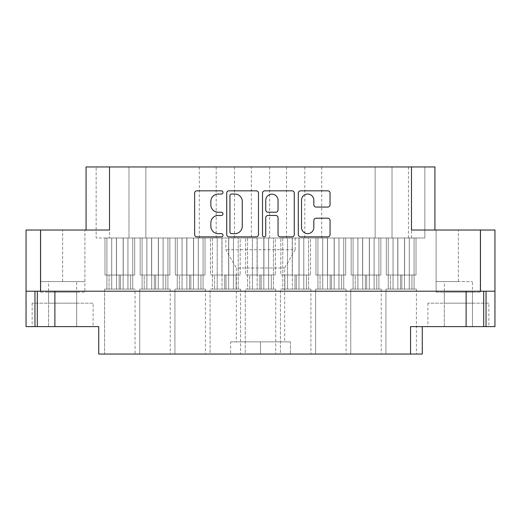 <?xml version="1.0" encoding="UTF-8"?>
<svg xmlns="http://www.w3.org/2000/svg" width="521" height="521" viewBox="0 0 521 521"><rect width="100%" height="100%" fill="white"/><g stroke="black" fill="none" stroke-linecap="round" stroke-linejoin="round"><path stroke-width="0.39" stroke-dasharray="2.6 1.95" d="M295.199 237.993L295.199 249.715L225.801 249.715L295.199 249.715L284.648 267.989L284.648 341.854L236.352 341.854L236.352 267.989L284.648 267.989L236.352 267.989L225.801 249.715L225.801 237.993L295.199 237.993L225.801 237.993M488.854 303.17L427.897 303.17L488.854 303.17L488.854 326.615L427.897 326.615L488.854 326.615M427.897 303.17L427.897 326.615M93.103 303.17L32.146 303.17L93.103 303.17L93.103 326.615L32.146 326.615L93.103 326.615M32.146 303.17L32.146 326.615M48.557 326.615L48.557 292.151L76.691 292.151L48.557 292.151L76.691 292.151L48.557 292.151L48.557 326.615L76.691 326.615L76.691 292.151L76.691 326.615L48.557 326.615M444.309 326.615L444.309 292.151L472.443 292.151L444.309 292.151L472.443 292.151L444.309 292.151L444.309 326.615L472.443 326.615L472.443 292.151L472.443 326.615L444.309 326.615M40.351 292.151L40.351 230.022L84.897 230.022L40.351 230.022L84.897 230.022L40.351 230.022L84.897 230.022L40.351 230.022L40.351 292.151L84.897 292.151L84.897 230.022L84.897 292.151L40.351 292.151M436.103 292.151L436.103 230.022L480.649 230.022L436.103 230.022L480.649 230.022L436.103 230.022L458.376 230.022L436.103 230.022L436.103 292.151L480.649 292.151L480.649 230.022L458.376 230.022L480.649 230.022L480.649 292.151L436.103 292.151M301.522 227.482A6.154 6.154 0 0 0 307.677 233.636A6.154 6.154 0 0 0 313.831 227.482L313.831 220.52A2.299 2.299 0 0 1 316.136 218.214L327.755 218.214A2.299 2.299 0 0 1 330.053 220.52L330.053 234.554A2.299 2.299 0 0 1 327.755 236.86L300.597 236.86A2.299 2.299 0 0 1 298.299 234.554L298.299 193.135A2.299 2.299 0 0 1 300.597 190.829L327.755 190.829A2.299 2.299 0 0 1 330.053 193.135L330.053 204.753A2.299 2.299 0 0 1 327.755 207.058L316.136 207.058A2.299 2.299 0 0 1 313.831 204.753L313.831 200.207A6.154 6.154 0 0 0 307.677 194.053A6.154 6.154 0 0 0 301.522 200.207L301.522 227.482M264.127 236.86A1.609 1.609 0 0 0 265.736 235.245L265.736 217.758A2.299 2.299 0 0 1 268.035 215.453L275.746 215.453A2.299 2.299 0 0 1 278.045 217.758L278.045 234.554A2.299 2.299 0 0 0 280.35 236.86L291.968 236.86A2.299 2.299 0 0 0 294.274 234.554L294.274 193.135A2.299 2.299 0 0 0 291.968 190.829L264.818 190.829A2.299 2.299 0 0 0 262.512 193.135L262.512 235.245A1.609 1.609 0 0 0 264.127 236.86M104.975 275.036L116.417 275.036L104.975 275.036L116.417 275.036L116.417 237.993L104.975 237.993L104.975 275.036L104.975 237.993L104.975 275.036L116.417 275.036L104.975 275.036L104.975 237.993L134.685 237.993L104.975 237.993L116.515 237.993L116.515 289.103L130.608 289.103L130.608 275.036L134.685 275.036L130.608 275.036L130.608 289.103L130.608 275.036L134.685 275.036L130.608 275.036L130.608 289.103L130.608 275.036L134.685 275.036L134.685 237.993L123.145 237.993L123.145 289.103L109.052 289.103L109.052 275.036L104.975 275.036L109.052 275.036L109.052 289.103L109.052 275.036L104.975 275.036L109.052 275.036L109.052 289.103L109.052 275.036L104.975 275.036L104.975 237.993L111.728 237.993L106.922 237.993L111.728 237.993L106.922 237.993L111.728 237.993L106.922 237.993L111.728 237.993L106.922 237.993L106.922 289.103L104.591 289.103L104.591 354.046L135.069 354.046L104.591 354.046L135.069 354.046L104.591 354.046L135.069 354.046L104.591 354.046L135.069 354.046L104.591 354.046L135.069 354.046L104.591 354.046L104.591 289.103L106.922 289.103L106.922 237.993L111.728 237.993L111.728 289.103L135.069 289.103L135.069 354.046M134.685 275.036L123.243 275.036L134.685 275.036L123.243 275.036L123.243 237.993L134.685 237.993L134.685 275.036L134.685 237.993L134.685 275.036L123.243 275.036L134.685 275.036L134.685 237.993L104.975 237.993L111.709 237.993L111.728 289.103L135.069 289.103L132.738 289.103L132.738 237.993L132.738 289.103L104.591 289.103L104.591 354.046L104.591 289.103L106.922 289.103L106.922 237.993L106.922 289.103L104.591 289.103L104.591 354.046M109.052 275.036L120.494 275.036L109.052 275.036L120.494 275.036L109.052 275.036L120.494 275.036L120.494 289.103L109.052 289.103L111.709 289.103L111.709 237.993L123.243 237.993L123.243 275.036L119.166 275.036L119.166 289.103L130.608 289.103L127.951 289.103L127.951 237.993L127.932 289.103L109.052 289.103L111.709 289.103L111.709 237.993L123.243 237.993L123.243 275.036L119.166 275.036L123.243 275.036L119.166 275.036L123.243 275.036L123.243 237.993L134.685 237.993L116.417 237.993L116.417 275.036L120.494 275.036L120.494 289.103L109.052 289.103L111.709 289.103L111.709 237.993L111.728 289.103L111.728 237.993L134.685 237.993L116.417 237.993L116.417 275.036L120.494 275.036L116.417 275.036L120.494 275.036L116.417 275.036L116.417 237.993L104.975 237.993L111.709 237.993L111.728 289.103L135.069 289.103L132.738 289.103L135.069 289.103L132.738 289.103L132.738 237.993L132.738 289.103L135.069 289.103L111.728 289.103L135.069 289.103M386.315 275.036L397.757 275.036L386.315 275.036L397.757 275.036L386.315 275.036L397.757 275.036L397.757 237.993L386.315 237.993L416.025 237.993L416.025 275.036L416.025 237.993L416.025 275.036L416.025 237.993L386.315 237.993L386.315 275.036L386.315 237.993L386.315 275.036L386.315 237.993L397.855 237.993L397.855 289.103L411.948 289.103L411.948 275.036L416.025 275.036L411.948 275.036L411.948 289.103L411.948 275.036L416.025 275.036L411.948 275.036L411.948 289.103L411.948 275.036L416.025 275.036L416.025 237.993L404.485 237.993L404.485 289.103L390.392 289.103L390.392 275.036L386.315 275.036L390.392 275.036L390.392 289.103L390.392 275.036L386.315 275.036L390.392 275.036L390.392 289.103L390.392 275.036L386.315 275.036L386.315 237.993L393.068 237.993L388.262 237.993L393.068 237.993L388.262 237.993L393.068 237.993L388.262 237.993L393.068 237.993L388.262 237.993L388.262 289.103L385.931 289.103L385.931 354.046L416.409 354.046L385.931 354.046L416.409 354.046L385.931 354.046L416.409 354.046L385.931 354.046L416.409 354.046L385.931 354.046L416.409 354.046L385.931 354.046L385.931 289.103L388.262 289.103L388.262 237.993L393.068 237.993L393.068 289.103L416.409 289.103L416.409 354.046M351.147 275.036L362.59 275.036L351.147 275.036L362.59 275.036L351.147 275.036L362.59 275.036L362.59 237.993L351.147 237.993L380.858 237.993L380.858 275.036L380.858 237.993L380.858 275.036L380.858 237.993L351.147 237.993L351.147 275.036L351.147 237.993L351.147 275.036L351.147 237.993L362.688 237.993L362.688 289.103L376.781 289.103L376.781 275.036L380.858 275.036L376.781 275.036L376.781 289.103L376.781 275.036L380.858 275.036L376.781 275.036L376.781 289.103L376.781 275.036L380.858 275.036L380.858 237.993L369.317 237.993L369.317 289.103L355.224 289.103L355.224 275.036L351.147 275.036L355.224 275.036L355.224 289.103L355.224 275.036L351.147 275.036L355.224 275.036L355.224 289.103L355.224 275.036L351.147 275.036L351.147 237.993L357.901 237.993L353.095 237.993L357.901 237.993L353.095 237.993L357.901 237.993L353.095 237.993L357.901 237.993L353.095 237.993L353.095 289.103L350.763 289.103L350.763 354.046L381.242 354.046L350.763 354.046L381.242 354.046L350.763 354.046L381.242 354.046L350.763 354.046L381.242 354.046L350.763 354.046L381.242 354.046L350.763 354.046L350.763 289.103L353.095 289.103L353.095 237.993L357.901 237.993L357.901 289.103L381.242 289.103L381.242 354.046M315.98 275.036L327.422 275.036L315.98 275.036L327.422 275.036L315.98 275.036L327.422 275.036L327.422 237.993L315.98 237.993L345.69 237.993L345.69 275.036L345.69 237.993L345.69 275.036L345.69 237.993L315.98 237.993L315.98 275.036L315.98 237.993L315.98 275.036L315.98 237.993L327.52 237.993L327.52 289.103L341.613 289.103L341.613 275.036L345.69 275.036L341.613 275.036L341.613 289.103L341.613 275.036L345.69 275.036L341.613 275.036L341.613 289.103L341.613 275.036L345.69 275.036L345.69 237.993L334.15 237.993L334.15 289.103L320.057 289.103L320.057 275.036L315.98 275.036L320.057 275.036L320.057 289.103L320.057 275.036L315.98 275.036L320.057 275.036L320.057 289.103L320.057 275.036L315.98 275.036L315.98 237.993L322.733 237.993L317.927 237.993L322.733 237.993L317.927 237.993L322.733 237.993L317.927 237.993L322.733 237.993L317.927 237.993L317.927 289.103L315.596 289.103L315.596 354.046L346.074 354.046L315.596 354.046L346.074 354.046L315.596 354.046L346.074 354.046L315.596 354.046L346.074 354.046L315.596 354.046L346.074 354.046L315.596 354.046L315.596 289.103L317.927 289.103L317.927 237.993L322.733 237.993L322.733 289.103L346.074 289.103L346.074 354.046M282.76 237.993L282.76 289.103L280.428 289.103L280.428 354.046L310.907 354.046L280.428 354.046L310.907 354.046L280.428 354.046L280.428 289.103L282.76 289.103L282.76 237.993L287.566 237.993L287.566 289.103L310.907 289.103L310.907 354.046L310.907 289.103L308.575 289.103L308.575 237.993L303.769 237.993L303.769 289.103L280.428 289.103L310.907 289.103L308.575 289.103L308.575 237.993L303.769 237.993L303.769 289.103L284.889 289.103L306.446 289.103L303.789 289.103L303.789 237.993L280.812 237.993L287.546 237.993L287.566 289.103L306.446 289.103L303.789 289.103L303.789 237.993L308.575 237.993L298.982 237.993L298.982 289.103L298.982 237.993L280.812 237.993L310.523 237.993L303.789 237.993L310.523 237.993L310.523 275.036L310.523 237.993L299.08 237.993L299.08 275.036L295.003 275.036L295.003 289.103L295.003 275.036L299.08 275.036L299.08 237.993L292.353 237.993L292.353 289.103L292.353 237.993L282.76 237.993L287.566 237.993L287.546 289.103L287.546 237.993L282.76 237.993M247.592 237.993L247.592 289.103L245.261 289.103L245.261 354.046L275.739 354.046L245.261 354.046L275.739 354.046L245.261 354.046L245.261 289.103L247.592 289.103L247.592 237.993L252.398 237.993L252.398 289.103L275.739 289.103L275.739 354.046L275.739 289.103L273.408 289.103L273.408 237.993L268.602 237.993L268.602 289.103L245.261 289.103L275.739 289.103L273.408 289.103L273.408 237.993L268.602 237.993L268.602 289.103L249.722 289.103L271.278 289.103L268.621 289.103L268.621 237.993L245.645 237.993L252.379 237.993L252.398 289.103L271.278 289.103L268.621 289.103L268.621 237.993L273.408 237.993L263.815 237.993L263.815 289.103L263.815 237.993L245.645 237.993L275.355 237.993L268.621 237.993L275.355 237.993L275.355 275.036L275.355 237.993L263.913 237.993L263.913 275.036L259.836 275.036L259.836 289.103L259.836 275.036L263.913 275.036L263.913 237.993L257.185 237.993L257.185 289.103L257.185 237.993L247.592 237.993L252.398 237.993L252.379 289.103L252.379 237.993L247.592 237.993M212.425 237.993L212.425 289.103L210.093 289.103L210.093 354.046L240.572 354.046L210.093 354.046L240.572 354.046L210.093 354.046L210.093 289.103L212.425 289.103L212.425 237.993L217.231 237.993L217.231 289.103L240.572 289.103L240.572 354.046L240.572 289.103L238.24 289.103L238.24 237.993L233.434 237.993L233.434 289.103L210.093 289.103L240.572 289.103L238.24 289.103L238.24 237.993L233.434 237.993L233.434 289.103L214.554 289.103L236.111 289.103L233.454 289.103L233.454 237.993L210.477 237.993L217.211 237.993L217.231 289.103L236.111 289.103L233.454 289.103L233.454 237.993L238.24 237.993L228.647 237.993L228.647 289.103L228.647 237.993L210.477 237.993L240.188 237.993L233.454 237.993L240.188 237.993L240.188 275.036L240.188 237.993L228.745 237.993L228.745 275.036L224.668 275.036L224.668 289.103L224.668 275.036L228.745 275.036L228.745 237.993L222.018 237.993L222.018 289.103L222.018 237.993L212.425 237.993L217.231 237.993L217.211 289.103L217.211 237.993L212.425 237.993M175.31 275.036L186.752 275.036L175.31 275.036L186.752 275.036L175.31 275.036L186.752 275.036L186.752 237.993L175.31 237.993L205.02 237.993L205.02 275.036L205.02 237.993L205.02 275.036L205.02 237.993L175.31 237.993L175.31 275.036L175.31 237.993L175.31 275.036L175.31 237.993L186.85 237.993L186.85 289.103L200.943 289.103L200.943 275.036L205.02 275.036L200.943 275.036L200.943 289.103L200.943 275.036L205.02 275.036L200.943 275.036L200.943 289.103L200.943 275.036L205.02 275.036L205.02 237.993L193.48 237.993L193.48 289.103L179.387 289.103L179.387 275.036L175.31 275.036L179.387 275.036L179.387 289.103L179.387 275.036L175.31 275.036L179.387 275.036L179.387 289.103L179.387 275.036L175.31 275.036L175.31 237.993L182.063 237.993L177.257 237.993L182.063 237.993L177.257 237.993L182.063 237.993L177.257 237.993L182.063 237.993L177.257 237.993L177.257 289.103L174.926 289.103L174.926 354.046L205.404 354.046L174.926 354.046L205.404 354.046L174.926 354.046L205.404 354.046L174.926 354.046L205.404 354.046L174.926 354.046L205.404 354.046L174.926 354.046L174.926 289.103L177.257 289.103L177.257 237.993L182.063 237.993L182.063 289.103L205.404 289.103L205.404 354.046M140.142 275.036L151.585 275.036L140.142 275.036L151.585 275.036L140.142 275.036L151.585 275.036L151.585 237.993L140.142 237.993L169.853 237.993L169.853 275.036L169.853 237.993L169.853 275.036L169.853 237.993L140.142 237.993L140.142 275.036L140.142 237.993L140.142 275.036L140.142 237.993L151.683 237.993L151.683 289.103L165.776 289.103L165.776 275.036L169.853 275.036L165.776 275.036L165.776 289.103L165.776 275.036L169.853 275.036L165.776 275.036L165.776 289.103L165.776 275.036L169.853 275.036L169.853 237.993L158.312 237.993L158.312 289.103L144.219 289.103L144.219 275.036L140.142 275.036L144.219 275.036L144.219 289.103L144.219 275.036L140.142 275.036L144.219 275.036L144.219 289.103L144.219 275.036L140.142 275.036L140.142 237.993L146.896 237.993L142.09 237.993L146.896 237.993L142.09 237.993L146.896 237.993L142.09 237.993L146.896 237.993L142.09 237.993L142.09 289.103L139.758 289.103L139.758 354.046L170.237 354.046L139.758 354.046L170.237 354.046L139.758 354.046L170.237 354.046L139.758 354.046L170.237 354.046L139.758 354.046L170.237 354.046L139.758 354.046L139.758 289.103L142.09 289.103L142.09 237.993L146.896 237.993L146.896 289.103L170.237 289.103L170.237 354.046M416.025 275.036L404.583 275.036L416.025 275.036L404.583 275.036L416.025 275.036L404.583 275.036L404.583 237.993L416.025 237.993L386.315 237.993L393.049 237.993L393.068 289.103L416.409 289.103L414.078 289.103L414.078 237.993L414.078 289.103L416.409 289.103L414.078 289.103L414.078 237.993L414.078 289.103L416.409 289.103L414.078 289.103L414.078 237.993M380.858 275.036L369.415 275.036L380.858 275.036L369.415 275.036L380.858 275.036L369.415 275.036L369.415 237.993L380.858 237.993L351.147 237.993L357.881 237.993L357.901 289.103L381.242 289.103L378.91 289.103L378.91 237.993L378.91 289.103L381.242 289.103L378.91 289.103L378.91 237.993L378.91 289.103L381.242 289.103L378.91 289.103L378.91 237.993M345.69 275.036L334.248 275.036L345.69 275.036L334.248 275.036L345.69 275.036L334.248 275.036L334.248 237.993L345.69 237.993L315.98 237.993L322.714 237.993L322.733 289.103L346.074 289.103L343.743 289.103L343.743 237.993L343.743 289.103L346.074 289.103L343.743 289.103L343.743 237.993L343.743 289.103L346.074 289.103L343.743 289.103L343.743 237.993M205.02 275.036L193.578 275.036L205.02 275.036L193.578 275.036L205.02 275.036L193.578 275.036L193.578 237.993L205.02 237.993L175.31 237.993L182.044 237.993L182.063 289.103L205.404 289.103L203.073 289.103L203.073 237.993L203.073 289.103L205.404 289.103L203.073 289.103L203.073 237.993L203.073 289.103L205.404 289.103L203.073 289.103L203.073 237.993M169.853 275.036L158.41 275.036L169.853 275.036L158.41 275.036L169.853 275.036L158.41 275.036L158.41 237.993L169.853 237.993L140.142 237.993L146.876 237.993L146.896 289.103L170.237 289.103L167.905 289.103L167.905 237.993L167.905 289.103L170.237 289.103L167.905 289.103L167.905 237.993L167.905 289.103L170.237 289.103L167.905 289.103L167.905 237.993M388.262 237.993L388.262 289.103L385.931 289.103L385.931 354.046L385.931 289.103L388.262 289.103L388.262 237.993L388.262 289.103L385.931 289.103L385.931 354.046M390.392 275.036L401.834 275.036L390.392 275.036L401.834 275.036L390.392 275.036L401.834 275.036L401.834 289.103L390.392 289.103L393.049 289.103L393.049 237.993L404.583 237.993L404.583 275.036L400.506 275.036L400.506 289.103L411.948 289.103L409.291 289.103L409.291 237.993L409.272 289.103L409.272 237.993L409.272 289.103L409.272 237.993L409.272 289.103L390.392 289.103L393.049 289.103L393.049 237.993L404.583 237.993L404.583 275.036L400.506 275.036L404.583 275.036L400.506 275.036L404.583 275.036L404.583 237.993L416.025 237.993L397.757 237.993L397.757 275.036L401.834 275.036L401.834 289.103L390.392 289.103L393.049 289.103L393.049 237.993L393.068 289.103L393.068 237.993L416.025 237.993L397.757 237.993L397.757 275.036L401.834 275.036L397.757 275.036L401.834 275.036L397.757 275.036L397.757 237.993L386.315 237.993L393.049 237.993L393.068 289.103L416.409 289.103M353.095 237.993L353.095 289.103L350.763 289.103L350.763 354.046L350.763 289.103L353.095 289.103L353.095 237.993L353.095 289.103L350.763 289.103L350.763 354.046M355.224 275.036L366.667 275.036L355.224 275.036L366.667 275.036L355.224 275.036L366.667 275.036L366.667 289.103L355.224 289.103L357.881 289.103L357.881 237.993L369.415 237.993L369.415 275.036L365.338 275.036L365.338 289.103L376.781 289.103L374.124 289.103L374.124 237.993L374.104 289.103L374.104 237.993L374.104 289.103L374.104 237.993L374.104 289.103L355.224 289.103L357.881 289.103L357.881 237.993L369.415 237.993L369.415 275.036L365.338 275.036L369.415 275.036L365.338 275.036L369.415 275.036L369.415 237.993L380.858 237.993L362.59 237.993L362.59 275.036L366.667 275.036L366.667 289.103L355.224 289.103L357.881 289.103L357.881 237.993L357.901 289.103L357.901 237.993L380.858 237.993L362.59 237.993L362.59 275.036L366.667 275.036L362.59 275.036L366.667 275.036L362.59 275.036L362.59 237.993L351.147 237.993L357.881 237.993L357.901 289.103L381.242 289.103M317.927 237.993L317.927 289.103L315.596 289.103L315.596 354.046L315.596 289.103L317.927 289.103L317.927 237.993L317.927 289.103L315.596 289.103L315.596 354.046M320.057 275.036L331.499 275.036L320.057 275.036L331.499 275.036L320.057 275.036L331.499 275.036L331.499 289.103L320.057 289.103L322.714 289.103L322.714 237.993L334.248 237.993L334.248 275.036L330.171 275.036L330.171 289.103L341.613 289.103L338.956 289.103L338.956 237.993L338.937 289.103L338.937 237.993L338.937 289.103L338.937 237.993L338.937 289.103L320.057 289.103L322.714 289.103L322.714 237.993L334.248 237.993L334.248 275.036L330.171 275.036L334.248 275.036L330.171 275.036L334.248 275.036L334.248 237.993L345.69 237.993L327.422 237.993L327.422 275.036L331.499 275.036L331.499 289.103L320.057 289.103L322.714 289.103L322.714 237.993L322.733 289.103L322.733 237.993L345.69 237.993L327.422 237.993L327.422 275.036L331.499 275.036L327.422 275.036L331.499 275.036L327.422 275.036L327.422 237.993L315.98 237.993L322.714 237.993L322.733 289.103L346.074 289.103M177.257 237.993L177.257 289.103L174.926 289.103L174.926 354.046L174.926 289.103L177.257 289.103L177.257 237.993L177.257 289.103L174.926 289.103L174.926 354.046M179.387 275.036L190.829 275.036L179.387 275.036L190.829 275.036L179.387 275.036L190.829 275.036L190.829 289.103L179.387 289.103L182.044 289.103L182.044 237.993L193.578 237.993L193.578 275.036L189.501 275.036L189.501 289.103L200.943 289.103L198.286 289.103L198.286 237.993L198.267 289.103L198.267 237.993L198.267 289.103L198.267 237.993L198.267 289.103L179.387 289.103L182.044 289.103L182.044 237.993L193.578 237.993L193.578 275.036L189.501 275.036L193.578 275.036L189.501 275.036L193.578 275.036L193.578 237.993L205.02 237.993L186.752 237.993L186.752 275.036L190.829 275.036L190.829 289.103L179.387 289.103L182.044 289.103L182.044 237.993L182.063 289.103L182.063 237.993L205.02 237.993L186.752 237.993L186.752 275.036L190.829 275.036L186.752 275.036L190.829 275.036L186.752 275.036L186.752 237.993L175.31 237.993L182.044 237.993L182.063 289.103L205.404 289.103M142.09 237.993L142.09 289.103L139.758 289.103L139.758 354.046L139.758 289.103L142.09 289.103L142.09 237.993L142.09 289.103L139.758 289.103L139.758 354.046M144.219 275.036L155.662 275.036L144.219 275.036L155.662 275.036L144.219 275.036L155.662 275.036L155.662 289.103L144.219 289.103L146.876 289.103L146.876 237.993L158.41 237.993L158.41 275.036L154.333 275.036L154.333 289.103L165.776 289.103L163.119 289.103L163.119 237.993L163.099 289.103L163.099 237.993L163.099 289.103L163.099 237.993L163.099 289.103L144.219 289.103L146.876 289.103L146.876 237.993L158.41 237.993L158.41 275.036L154.333 275.036L158.41 275.036L154.333 275.036L158.41 275.036L158.41 237.993L169.853 237.993L151.585 237.993L151.585 275.036L155.662 275.036L155.662 289.103L144.219 289.103L146.876 289.103L146.876 237.993L146.896 289.103L146.896 237.993L169.853 237.993L151.585 237.993L151.585 275.036L155.662 275.036L151.585 275.036L155.662 275.036L151.585 275.036L151.585 237.993L140.142 237.993L146.876 237.993L146.896 289.103L170.237 289.103M106.922 237.993L106.922 289.103L104.591 289.103L127.932 289.103L104.591 289.103M48.557 303.17L76.691 303.17L48.557 303.17L48.557 281.601L76.691 281.601L48.557 281.601M76.691 303.17L76.691 281.601M444.309 303.17L472.443 303.17L444.309 303.17L444.309 281.601L472.443 281.601L444.309 281.601M472.443 303.17L472.443 281.601M236.352 341.854L284.648 341.854M26.05 291.213L26.05 326.615L98.73 326.615L98.73 354.046L422.27 354.046L422.27 326.615L483.696 326.615L483.696 291.213L494.95 291.213L26.05 291.213L54.887 291.213L37.304 291.213L37.304 326.615L37.304 291.213L26.05 291.213M26.05 230.022L109.514 230.022L86.069 230.022L109.514 230.022L109.514 166.954L411.486 166.954L86.069 166.954L86.069 230.022M494.95 230.022L411.486 230.022L434.931 230.022L434.931 166.954L109.514 166.954L109.514 237.993L96.151 237.993L96.151 166.954L96.151 237.993L109.514 237.993L109.514 166.954M483.696 291.213L494.95 291.213L494.95 326.615L483.696 326.615L483.696 291.213L466.113 291.213L483.696 291.213L483.696 326.615M109.052 289.103L111.709 289.103L111.709 237.993L111.709 289.103L130.608 289.103L106.922 289.103L132.738 289.103L132.738 237.993M165.776 275.036L154.333 275.036L165.776 275.036L154.333 275.036L165.776 275.036L154.333 275.036L154.333 289.103L165.776 289.103L158.312 289.103L158.312 237.993L158.312 289.103L144.219 289.103L146.876 289.103L146.876 237.993L146.876 289.103L165.776 289.103L163.119 289.103L163.119 237.993L163.119 289.103L139.758 289.103M200.943 275.036L189.501 275.036L200.943 275.036L189.501 275.036L200.943 275.036L189.501 275.036L189.501 289.103L200.943 289.103L193.48 289.103L193.48 237.993L193.48 289.103L179.387 289.103L182.044 289.103L182.044 237.993L182.044 289.103L200.943 289.103L198.286 289.103L198.286 237.993L198.286 289.103L174.926 289.103M341.613 275.036L330.171 275.036L341.613 275.036L330.171 275.036L341.613 275.036L330.171 275.036L330.171 289.103L341.613 289.103L334.15 289.103L334.15 237.993L334.15 289.103L320.057 289.103L322.714 289.103L322.714 237.993L322.714 289.103L341.613 289.103L338.956 289.103L338.956 237.993L338.956 289.103L315.596 289.103M376.781 275.036L365.338 275.036L376.781 275.036L365.338 275.036L376.781 275.036L365.338 275.036L365.338 289.103L376.781 289.103L369.317 289.103L369.317 237.993L369.317 289.103L355.224 289.103L357.881 289.103L357.881 237.993L357.881 289.103L376.781 289.103L374.124 289.103L374.124 237.993L374.124 289.103L350.763 289.103M411.948 275.036L400.506 275.036L411.948 275.036L400.506 275.036L411.948 275.036L400.506 275.036L400.506 289.103L411.948 289.103L404.485 289.103L404.485 237.993L404.485 289.103L390.392 289.103L393.049 289.103L393.049 237.993L393.049 289.103L411.948 289.103L409.291 289.103L409.291 237.993L409.291 289.103L385.931 289.103M130.608 275.036L119.166 275.036L130.608 275.036L119.166 275.036L130.608 275.036L119.166 275.036L119.166 289.103L130.608 289.103L127.951 289.103L127.951 237.993L127.951 289.103L127.951 237.993L127.951 289.103L127.932 237.993L127.932 289.103L127.932 237.993L127.932 289.103L120.494 289.103L120.494 275.036L120.494 289.103L123.145 289.103L123.145 237.993L123.145 289.103L123.145 237.993L104.975 237.993M144.219 289.103L151.683 289.103L151.683 237.993L151.683 289.103L165.776 289.103L163.119 289.103L163.119 237.993L163.119 289.103L167.905 289.103L155.662 289.103L155.662 275.036L155.662 289.103L158.312 289.103L158.312 237.993L140.142 237.993M151.683 237.993L151.683 289.103L142.09 289.103L154.333 289.103L154.333 275.036L154.333 289.103L151.683 289.103L151.683 237.993L169.853 237.993M179.387 289.103L186.85 289.103L186.85 237.993L186.85 289.103L200.943 289.103L198.286 289.103L198.286 237.993L198.286 289.103L203.073 289.103L190.829 289.103L190.829 275.036L190.829 289.103L193.48 289.103L193.48 237.993L175.31 237.993M186.85 237.993L186.85 289.103L177.257 289.103L189.501 289.103L189.501 275.036L189.501 289.103L186.85 289.103L186.85 237.993L205.02 237.993M225.997 275.036L225.997 289.103L225.997 275.036L221.92 275.036L221.92 237.993L221.92 275.036L225.997 275.036L210.477 275.036L210.477 237.993L210.477 275.036L221.92 275.036L210.477 275.036L214.554 275.036L214.554 289.103L214.554 275.036L225.997 275.036M236.111 275.036L228.745 275.036L240.188 275.036L236.111 275.036L236.111 289.103L236.111 275.036L224.668 275.036L236.111 275.036M261.164 275.036L261.164 289.103L261.164 275.036L257.087 275.036L257.087 237.993L257.087 275.036L261.164 275.036L245.645 275.036L245.645 237.993L245.645 275.036L257.087 275.036L245.645 275.036L249.722 275.036L249.722 289.103L249.722 275.036L261.164 275.036M271.278 275.036L263.913 275.036L275.355 275.036L271.278 275.036L271.278 289.103L271.278 275.036L259.836 275.036L271.278 275.036M296.332 275.036L296.332 289.103L296.332 275.036L292.255 275.036L292.255 237.993L292.255 275.036L296.332 275.036L280.812 275.036L280.812 237.993L280.812 275.036L292.255 275.036L280.812 275.036L284.889 275.036L284.889 289.103L284.889 275.036L296.332 275.036M306.446 275.036L299.08 275.036L310.523 275.036L306.446 275.036L306.446 289.103L306.446 275.036L295.003 275.036L306.446 275.036M320.057 289.103L327.52 289.103L327.52 237.993L327.52 289.103L341.613 289.103L338.956 289.103L338.956 237.993L338.956 289.103L343.743 289.103L331.499 289.103L331.499 275.036L331.499 289.103L334.15 289.103L334.15 237.993L315.98 237.993M327.52 237.993L327.52 289.103L317.927 289.103L330.171 289.103L330.171 275.036L330.171 289.103L327.52 289.103L327.52 237.993L345.69 237.993M355.224 289.103L362.688 289.103L362.688 237.993L362.688 289.103L376.781 289.103L374.124 289.103L374.124 237.993L374.124 289.103L378.91 289.103L366.667 289.103L366.667 275.036L366.667 289.103L369.317 289.103L369.317 237.993L351.147 237.993M362.688 237.993L362.688 289.103L353.095 289.103L365.338 289.103L365.338 275.036L365.338 289.103L362.688 289.103L362.688 237.993L380.858 237.993M390.392 289.103L397.855 289.103L397.855 237.993L397.855 289.103L411.948 289.103L409.291 289.103L409.291 237.993L409.291 289.103L414.078 289.103L401.834 289.103L401.834 275.036L401.834 289.103L404.485 289.103L404.485 237.993L386.315 237.993M397.855 237.993L397.855 289.103L388.262 289.103L400.506 289.103L400.506 275.036L400.506 289.103L397.855 289.103L397.855 237.993L416.025 237.993M376.781 289.103L369.317 289.103L369.317 237.993M341.613 289.103L334.15 289.103L334.15 237.993M200.943 289.103L193.48 289.103L193.48 237.993M165.776 289.103L158.312 289.103L158.312 237.993M116.515 237.993L116.515 289.103L119.166 289.103L119.166 275.036L119.166 289.103L116.515 289.103L116.515 237.993L116.515 289.103L106.922 289.103L116.515 289.103L116.515 237.993L134.685 237.993M130.608 289.103L123.145 289.103L123.145 237.993M120.494 275.036L120.494 289.103M116.417 275.036L116.417 237.993M132.738 289.103L123.145 289.103M119.166 275.036L119.166 289.103M123.243 275.036L123.243 237.993M106.922 289.103L116.515 289.103M411.948 289.103L404.485 289.103L404.485 237.993M331.499 275.036L331.499 289.103M327.422 275.036L327.422 237.993M343.743 289.103L334.15 289.103M330.171 275.036L330.171 289.103M334.248 275.036L334.248 237.993M317.927 289.103L327.52 289.103M366.667 275.036L366.667 289.103M362.59 275.036L362.59 237.993M378.91 289.103L369.317 289.103M365.338 275.036L365.338 289.103M369.415 275.036L369.415 237.993M353.095 289.103L362.688 289.103M401.834 275.036L401.834 289.103M397.757 275.036L397.757 237.993M414.078 289.103L404.485 289.103M400.506 275.036L400.506 289.103M404.583 275.036L404.583 237.993M388.262 289.103L397.855 289.103M155.662 275.036L155.662 289.103M151.585 275.036L151.585 237.993M167.905 289.103L158.312 289.103M154.333 275.036L154.333 289.103M158.41 275.036L158.41 237.993M142.09 289.103L151.683 289.103M190.829 275.036L190.829 289.103M186.752 275.036L186.752 237.993M203.073 289.103L193.48 289.103M189.501 275.036L189.501 289.103M193.578 275.036L193.578 237.993M177.257 289.103L186.85 289.103M37.304 291.213L37.304 326.615M260.5 354.046L230.608 354.046L290.392 354.046L260.5 354.046L260.5 341.854L290.392 341.854L260.5 341.854L260.5 354.046M218.214 194.053A7.366 7.366 0 0 0 210.849 201.419L210.849 204.87A7.366 7.366 0 0 0 218.214 212.236L221.379 212.236A1.609 1.609 0 0 1 222.988 213.844A1.609 1.609 0 0 1 221.379 215.453L218.214 215.453A7.366 7.366 0 0 0 210.849 222.819L210.849 226.27A7.366 7.366 0 0 0 218.214 233.636L221.379 233.636A1.609 1.609 0 0 1 222.988 235.245A1.609 1.609 0 0 1 221.379 236.86L196.925 236.86A2.299 2.299 0 0 1 194.626 234.554L194.626 193.135A2.299 2.299 0 0 1 196.925 190.829L221.379 190.829A1.609 1.609 0 0 1 222.988 192.444A1.609 1.609 0 0 1 221.379 194.053L218.214 194.053M258.488 234.554L258.488 193.135A2.299 2.299 0 0 0 256.182 190.829L229.032 190.829A2.299 2.299 0 0 0 226.726 193.135L226.726 234.554A2.299 2.299 0 0 0 229.032 236.86L256.182 236.86A2.299 2.299 0 0 0 258.488 234.554M231.558 194.053A1.609 1.609 0 0 0 229.95 195.662L229.95 232.027A1.609 1.609 0 0 0 231.558 233.636L234.899 233.636A7.366 7.366 0 0 0 242.265 226.27L242.265 201.419A7.366 7.366 0 0 0 234.899 194.053L231.558 194.053M278.045 200.325A6.154 6.154 0 0 0 271.89 194.17A6.154 6.154 0 0 0 265.736 200.325L265.736 209.93A2.299 2.299 0 0 0 268.035 212.236L275.746 212.236A2.299 2.299 0 0 0 278.045 209.93L278.045 200.325M54.887 291.213L466.113 291.213L54.887 291.213L54.887 326.615M410.548 326.615L422.27 326.615M251.356 237.993L424.849 237.993L128.974 237.993L251.356 237.993L251.356 166.954M128.974 237.993L109.514 237.993L128.974 237.993L128.974 166.954L128.974 237.993M234.476 237.993L234.476 166.954M269.644 237.993L269.644 166.954M286.524 237.993L286.524 166.954M375.146 237.993L375.146 166.954L375.146 237.993M392.026 237.993L392.026 166.954L392.026 237.993M424.849 237.993L424.849 166.954L424.849 237.993M408.438 237.993L408.438 166.954M321.691 237.993L321.691 166.954M304.811 237.993L304.811 166.954M216.189 237.993L216.189 166.954M199.309 237.993L199.309 166.954M145.854 237.993L145.854 166.954L145.854 237.993M434.931 230.022L411.486 230.022L411.486 166.954L411.486 237.993M458.376 281.601L458.376 230.022L458.376 281.601L436.103 281.601L458.376 281.601M436.103 281.601L436.103 230.022L436.103 281.601M480.649 281.601L480.649 230.022L480.649 281.601M84.897 281.601L84.897 230.022L84.897 281.601L62.624 281.601L84.897 281.601M62.624 281.601L62.624 230.022L62.624 281.601L40.351 281.601L62.624 281.601M40.351 281.601L40.351 230.022L40.351 281.601M290.392 341.854L290.392 354.046L290.392 341.854M230.608 341.854L260.5 341.854L230.608 341.854L230.608 354.046L230.608 341.854M40.586 230.022L40.586 291.213M480.414 230.022L480.414 291.213M34.959 291.213L34.959 326.615M466.113 291.213L466.113 326.615M486.041 291.213L486.041 326.615"/><path stroke-width="0.78" d="M301.522 227.482A6.154 6.154 0 0 0 307.677 233.636A6.154 6.154 0 0 0 313.831 227.482L313.831 220.52A2.299 2.299 0 0 1 316.136 218.214L327.755 218.214A2.299 2.299 0 0 1 330.053 220.52L330.053 234.554A2.299 2.299 0 0 1 327.755 236.86L300.597 236.86A2.299 2.299 0 0 1 298.299 234.554L298.299 193.135A2.299 2.299 0 0 1 300.597 190.829L327.755 190.829A2.299 2.299 0 0 1 330.053 193.135L330.053 204.753A2.299 2.299 0 0 1 327.755 207.058L316.136 207.058A2.299 2.299 0 0 1 313.831 204.753L313.831 200.207A6.154 6.154 0 0 0 307.677 194.053A6.154 6.154 0 0 0 301.522 200.207L301.522 227.482M264.127 236.86A1.609 1.609 0 0 0 265.736 235.245L265.736 217.758A2.299 2.299 0 0 1 268.035 215.453L275.746 215.453A2.299 2.299 0 0 1 278.045 217.758L278.045 234.554A2.299 2.299 0 0 0 280.35 236.86L291.968 236.86A2.299 2.299 0 0 0 294.274 234.554L294.274 193.135A2.299 2.299 0 0 0 291.968 190.829L264.818 190.829A2.299 2.299 0 0 0 262.512 193.135L262.512 235.245A1.609 1.609 0 0 0 264.127 236.86M26.05 230.022L26.05 326.615L98.73 326.615L98.73 354.046L410.548 354.046L410.548 326.615L494.95 326.615L494.95 230.022L494.95 291.213L26.05 291.213L26.05 230.022L40.586 230.022L40.586 291.213M258.488 234.554L258.488 193.135A2.299 2.299 0 0 0 256.182 190.829L229.032 190.829A2.299 2.299 0 0 0 226.726 193.135L226.726 234.554A2.299 2.299 0 0 0 229.032 236.86L256.182 236.86A2.299 2.299 0 0 0 258.488 234.554M218.214 194.053L221.379 194.053A1.609 1.609 0 0 0 222.988 192.444A1.609 1.609 0 0 0 221.379 190.829L196.925 190.829A2.299 2.299 0 0 0 194.626 193.135L194.626 234.554A2.299 2.299 0 0 0 196.925 236.86L221.379 236.86A1.609 1.609 0 0 0 222.988 235.245A1.609 1.609 0 0 0 221.379 233.636L218.214 233.636A7.366 7.366 0 0 1 210.849 226.27L210.849 222.819A7.366 7.366 0 0 1 218.214 215.453L221.379 215.453A1.609 1.609 0 0 0 222.988 213.844A1.609 1.609 0 0 0 221.379 212.236L218.214 212.236A7.366 7.366 0 0 1 210.849 204.87L210.849 201.419A7.366 7.366 0 0 1 218.214 194.053M434.931 230.022L434.931 166.954L86.069 166.954L86.069 230.022M109.514 166.954L109.514 230.022L40.586 230.022M494.95 230.022L411.486 230.022L411.486 166.954M37.304 291.213L37.304 326.615M422.27 326.615L422.27 354.046L410.548 354.046M231.558 194.053A1.609 1.609 0 0 0 229.95 195.662L229.95 232.027A1.609 1.609 0 0 0 231.558 233.636L234.899 233.636A7.366 7.366 0 0 0 242.265 226.27L242.265 201.419A7.366 7.366 0 0 0 234.899 194.053L231.558 194.053M278.045 200.325A6.154 6.154 0 0 0 271.89 194.17A6.154 6.154 0 0 0 265.736 200.325L265.736 209.93A2.299 2.299 0 0 0 268.035 212.236L275.746 212.236A2.299 2.299 0 0 0 278.045 209.93L278.045 200.325M483.696 291.213L483.696 326.615M480.414 230.022L480.414 291.213M54.887 291.213L54.887 326.615M34.959 291.213L34.959 326.615M486.041 291.213L486.041 326.615M466.113 291.213L466.113 326.615"/></g></svg>
